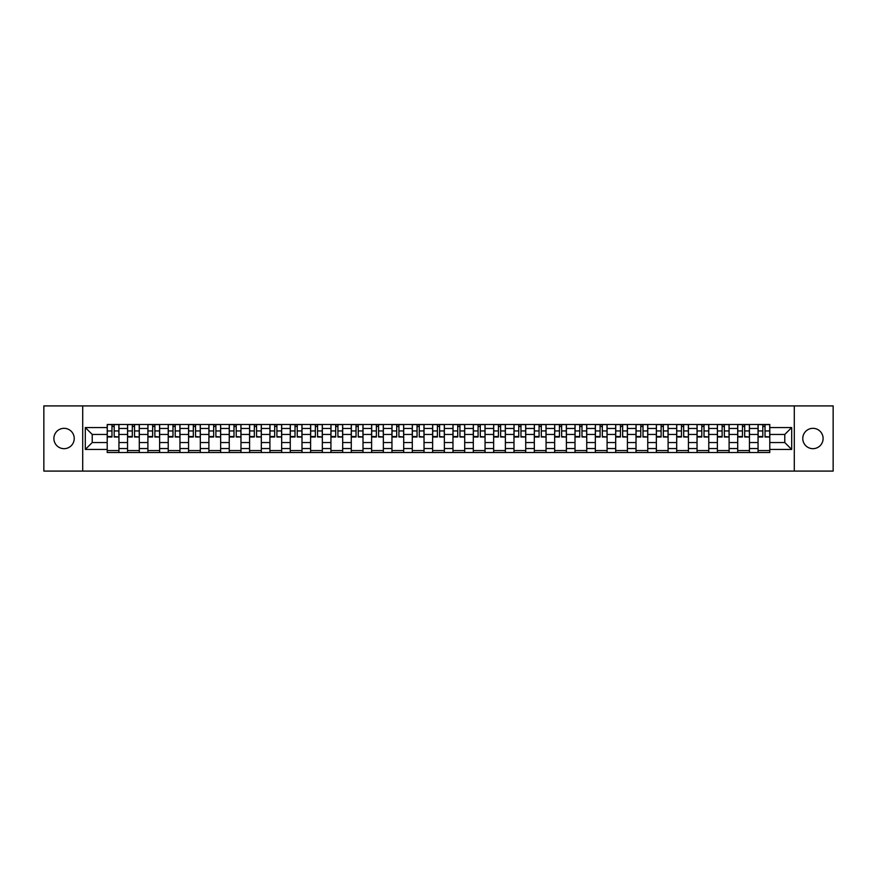 <?xml version="1.0" encoding="UTF-8"?>
<svg xmlns="http://www.w3.org/2000/svg" width="877" height="877" viewBox="0 0 877 877"><rect width="100%" height="100%" fill="white"/><g stroke="black" fill="none" stroke-linecap="round" stroke-linejoin="round"><path stroke-width="1.32" d="M812.946 428.327A10.173 10.173 0 0 0 802.773 438.5A10.173 10.173 0 0 0 812.946 448.673A10.173 10.173 0 0 0 823.108 438.5A10.173 10.173 0 0 0 812.946 428.327M64.054 428.327A10.173 10.173 0 0 0 53.892 438.5A10.173 10.173 0 0 0 64.054 448.673A10.173 10.173 0 0 0 74.227 438.5A10.173 10.173 0 0 0 64.054 428.327M794.299 471.092L833.15 471.092L833.15 405.908L43.85 405.908L43.85 471.092L794.299 471.092L794.299 405.908M127.549 452.51L127.549 428.458L118.943 428.458L118.943 452.51M118.943 428.458L118.943 424.49M127.549 428.458L127.549 424.49M139.29 424.49L139.29 452.51M147.895 452.51L147.895 424.49M159.625 424.49L159.625 452.51M168.231 452.51L168.231 424.49M179.96 424.49L179.96 452.51M188.566 452.51L188.566 424.49M200.307 424.49L200.307 452.51M208.901 452.51L208.901 424.49M220.642 424.49L220.642 452.51M229.248 452.51L229.248 424.49M240.978 424.49L240.978 452.51M249.583 452.51L249.583 424.49M261.313 424.49L261.313 452.51M269.919 452.51L269.919 424.49M281.66 424.49L281.66 452.51M290.265 452.51L290.265 424.49M301.995 424.49L301.995 452.51M310.601 452.51L310.601 424.49M322.33 424.49L322.33 452.51M330.936 452.51L330.936 424.49M342.677 424.49L342.677 452.51M351.282 452.51L351.282 424.49M363.012 424.49L363.012 452.51M371.618 452.51L371.618 424.49M383.348 424.49L383.348 452.51M391.953 452.51L391.953 424.49M403.694 424.49L403.694 452.51M412.3 452.51L412.3 424.49M424.029 424.49L424.029 452.51M432.635 452.51L432.635 424.49M444.365 424.49L444.365 452.51M452.97 452.51L452.97 424.49M464.7 424.49L464.7 452.51M473.306 452.51L473.306 424.49M485.047 424.49L485.047 452.51M493.652 452.51L493.652 424.49M505.382 424.49L505.382 452.51M513.988 452.51L513.988 424.49M525.718 424.49L525.718 452.51M534.323 452.51L534.323 424.49M546.064 424.49L546.064 452.51M554.67 452.51L554.67 424.49M566.399 424.49L566.399 452.51M575.005 452.51L575.005 424.49M586.735 424.49L586.735 452.51M595.34 452.51L595.34 424.49M607.081 424.49L607.081 452.51M615.687 452.51L615.687 424.49M627.417 424.49L627.417 452.51M636.022 452.51L636.022 424.49M647.752 424.49L647.752 452.51M656.358 452.51L656.358 424.49M668.099 424.49L668.099 452.51M676.693 452.51L676.693 424.49M688.434 424.49L688.434 452.51M697.04 452.51L697.04 424.49M708.769 424.49L708.769 452.51M717.375 452.51L717.375 424.49M729.105 424.49L729.105 452.51M737.71 452.51L737.71 424.49M749.451 424.49L749.451 452.51M758.057 452.51L758.057 424.49M758.057 442.545L749.451 442.545M737.71 442.545L729.105 442.545M717.375 442.545L708.769 442.545M697.04 442.545L688.434 442.545M676.693 442.545L668.099 442.545M656.358 442.545L647.752 442.545M636.022 442.545L627.417 442.545M615.687 442.545L607.081 442.545M595.34 442.545L586.735 442.545M575.005 442.545L566.399 442.545M554.67 442.545L546.064 442.545M534.323 442.545L525.718 442.545M513.988 442.545L505.382 442.545M493.652 442.545L485.047 442.545M473.306 442.545L464.7 442.545M452.97 442.545L444.365 442.545M432.635 442.545L424.029 442.545M412.3 442.545L403.694 442.545M391.953 442.545L383.348 442.545M371.618 442.545L363.012 442.545M351.282 442.545L342.677 442.545M330.936 442.545L322.33 442.545M310.601 442.545L301.995 442.545M290.265 442.545L281.66 442.545M269.919 442.545L261.313 442.545M249.583 442.545L240.978 442.545M229.248 442.545L220.642 442.545M208.901 442.545L200.307 442.545M188.566 442.545L179.96 442.545M168.231 442.545L159.625 442.545M147.895 442.545L139.29 442.545M127.549 442.545L118.943 442.545M758.057 434.455L749.451 434.455M737.71 434.455L729.105 434.455M717.375 434.455L708.769 434.455M697.04 434.455L688.434 434.455M676.693 434.455L668.099 434.455M656.358 434.455L647.752 434.455M636.022 434.455L627.417 434.455M615.687 434.455L607.081 434.455M595.34 434.455L586.735 434.455M575.005 434.455L566.399 434.455M554.67 434.455L546.064 434.455M534.323 434.455L525.718 434.455M513.988 434.455L505.382 434.455M493.652 434.455L485.047 434.455M473.306 434.455L464.7 434.455M452.97 434.455L444.365 434.455M432.635 434.455L424.029 434.455M412.3 434.455L403.694 434.455M391.953 434.455L383.348 434.455M371.618 434.455L363.012 434.455M351.282 434.455L342.677 434.455M330.936 434.455L322.33 434.455M310.601 434.455L301.995 434.455M290.265 434.455L281.66 434.455M269.919 434.455L261.313 434.455M249.583 434.455L240.978 434.455M229.248 434.455L220.642 434.455M208.901 434.455L200.307 434.455M188.566 434.455L179.96 434.455M168.231 434.455L159.625 434.455M147.895 434.455L139.29 434.455M127.549 434.455L118.943 434.455M92.217 442.545L107.213 442.545L107.213 434.455L92.217 434.455L92.217 442.545L85.31 449.452L85.31 427.548L107.213 427.548L107.213 434.455M769.787 434.455L769.787 442.545L784.783 442.545L784.783 434.455L769.787 434.455L769.787 424.49L107.213 424.49L107.213 427.548M769.787 427.548L791.69 427.548L791.69 449.452L769.787 449.452L769.787 442.545M107.213 442.545L107.213 452.51L769.787 452.51L769.787 449.452M107.213 449.452L85.31 449.452M82.701 471.092L82.701 405.908M118.943 450.559L107.213 450.559M111.971 426.441L114.185 426.441M139.29 450.559L127.549 450.559M132.306 426.441L134.532 426.441M159.625 450.559L147.895 450.559M152.653 426.441L154.867 426.441M179.96 450.559L168.231 450.559M172.988 426.441L175.203 426.441M200.307 450.559L188.566 450.559M193.324 426.441L195.538 426.441M220.642 450.559L208.901 450.559M213.67 426.441L215.885 426.441M240.978 450.559L229.248 450.559M234.006 426.441L236.22 426.441M261.313 450.559L249.583 450.559M254.341 426.441L256.555 426.441M281.66 450.559L269.919 450.559M274.676 426.441L276.902 426.441M301.995 450.559L290.265 450.559M295.023 426.441L297.237 426.441M322.33 450.559L310.601 450.559M315.358 426.441L317.573 426.441M342.677 450.559L330.936 450.559M335.694 426.441L337.919 426.441M363.012 450.559L351.282 450.559M356.04 426.441L358.255 426.441M383.348 450.559L371.618 450.559M376.376 426.441L378.59 426.441M403.694 450.559L391.953 450.559M396.711 426.441L398.925 426.441M424.029 450.559L412.3 450.559M417.057 426.441L419.272 426.441M444.365 450.559L432.635 450.559M437.393 426.441L439.607 426.441M464.7 450.559L452.97 450.559M457.728 426.441L459.943 426.441M485.047 450.559L473.306 450.559M478.075 426.441L480.289 426.441M505.382 450.559L493.652 450.559M498.41 426.441L500.624 426.441M525.718 450.559L513.988 450.559M518.745 426.441L520.96 426.441M546.064 450.559L534.323 450.559M539.081 426.441L541.306 426.441M566.399 450.559L554.67 450.559M559.427 426.441L561.642 426.441M586.735 450.559L575.005 450.559M579.763 426.441L581.977 426.441M607.081 450.559L595.34 450.559M600.098 426.441L602.324 426.441M627.417 450.559L615.687 450.559M620.445 426.441L622.659 426.441M647.752 450.559L636.022 450.559M640.78 426.441L642.994 426.441M668.099 450.559L656.358 450.559M661.115 426.441L663.33 426.441M688.434 450.559L676.693 450.559M681.462 426.441L683.676 426.441M708.769 450.559L697.04 450.559M701.797 426.441L704.012 426.441M729.105 450.559L717.375 450.559M722.133 426.441L724.347 426.441M749.451 450.559L737.71 450.559M742.468 426.441L744.694 426.441M769.787 450.559L758.057 450.559M762.815 426.441L765.029 426.441M85.31 427.548L92.217 434.455M784.783 442.545L791.69 449.452M784.783 434.455L791.69 427.548M114.185 436.549L118.877 436.998L114.185 436.998L114.185 424.611L118.877 424.611L116.279 424.611M118.877 436.549L118.877 424.611M111.971 426.31L114.185 426.31M109.888 424.611L107.279 424.611L107.279 436.998L111.971 436.998L111.971 424.611L110.085 424.611M107.279 424.611L116.082 424.611M134.532 436.549L139.224 436.998L134.532 436.998L134.532 424.611L139.224 424.611L136.615 424.611M139.224 436.549L139.224 424.611M132.306 426.31L134.532 426.31M130.224 424.611L127.614 424.611L127.614 436.998L132.306 436.998L132.306 424.611L130.421 424.611M127.614 424.611L136.417 424.611M154.867 436.549L159.559 436.998L154.867 436.998L154.867 424.611L159.559 424.611L156.95 424.611M159.559 436.549L159.559 424.611M152.653 426.31L154.867 426.31M150.559 424.611L147.961 424.611L147.961 436.998L152.653 436.998L152.653 424.611L150.756 424.611M147.961 424.611L156.753 424.611M175.203 436.549L179.895 436.998L175.203 436.998L175.203 424.611L179.895 424.611L177.286 424.611M179.895 436.549L179.895 424.611M172.988 426.31L175.203 426.31M170.905 424.611L168.296 424.611L168.296 436.998L172.988 436.998L172.988 424.611L171.103 424.611M168.296 424.611L177.099 424.611M195.538 436.549L200.241 436.998L195.538 436.998L195.538 424.611L200.241 424.611L197.632 424.611M200.241 436.549L200.241 424.611M193.324 426.31L195.538 426.31M191.241 424.611L188.632 424.611L188.632 436.998L193.324 436.998L193.324 424.611L191.438 424.611M188.632 424.611L197.435 424.611M215.885 436.549L220.576 436.998L215.885 436.998L215.885 424.611L220.576 424.611L217.967 424.611M220.576 436.549L220.576 424.611M213.67 426.31L215.885 426.31M211.576 424.611L208.967 424.611L208.967 436.998L213.67 436.998L213.67 424.611L211.774 424.611M208.967 424.611L217.77 424.611M236.22 436.549L240.912 436.998L236.22 436.998L236.22 424.611L240.912 424.611L238.303 424.611M240.912 436.549L240.912 424.611M234.006 426.31L236.22 426.31M231.923 424.611L229.314 424.611L229.314 436.998L234.006 436.998L234.006 424.611L232.109 424.611M229.314 424.611L238.116 424.611M256.555 436.549L261.258 436.998L256.555 436.998L256.555 424.611L261.258 424.611L258.649 424.611M261.258 436.549L261.258 424.611M254.341 426.31L256.555 426.31M252.258 424.611L249.649 424.611L249.649 436.998L254.341 436.998L254.341 424.611L252.455 424.611M249.649 424.611L258.452 424.611M276.902 436.549L281.594 436.998L276.902 436.998L276.902 424.611L281.594 424.611L278.985 424.611M281.594 436.549L281.594 424.611M274.676 426.31L276.902 426.31M272.594 424.611L269.984 424.611L269.984 436.998L274.676 436.998L274.676 424.611L272.791 424.611M269.984 424.611L278.787 424.611M297.237 436.549L301.929 436.998L297.237 436.998L297.237 424.611L301.929 424.611L299.32 424.611M301.929 436.549L301.929 424.611M295.023 426.31L297.237 426.31M292.94 424.611L290.331 424.611L290.331 436.998L295.023 436.998L295.023 424.611L293.126 424.611M290.331 424.611L299.123 424.611M317.573 436.549L322.265 436.998L317.573 436.998L317.573 424.611L322.265 424.611L319.666 424.611M322.265 436.549L322.265 424.611M315.358 426.31L317.573 426.31M313.275 424.611L310.666 424.611L310.666 436.998L315.358 436.998L315.358 424.611L313.473 424.611M310.666 424.611L319.469 424.611M337.919 436.549L342.611 436.998L337.919 436.998L337.919 424.611L342.611 424.611L340.002 424.611M342.611 436.549L342.611 424.611M335.694 426.31L337.919 426.31M333.611 424.611L331.002 424.611L331.002 436.998L335.694 436.998L335.694 424.611L333.808 424.611M331.002 424.611L339.805 424.611M358.255 436.549L362.946 436.998L358.255 436.998L358.255 424.611L362.946 424.611L360.337 424.611M362.946 436.549L362.946 424.611M356.04 426.31L358.255 426.31M353.946 424.611L351.348 424.611L351.348 436.998L356.04 436.998L356.04 424.611L354.144 424.611M351.348 424.611L360.14 424.611M378.59 436.549L383.282 436.998L378.59 436.998L378.59 424.611L383.282 424.611L380.673 424.611M383.282 436.549L383.282 424.611M376.376 426.31L378.59 426.31M374.293 424.611L371.684 424.611L371.684 436.998L376.376 436.998L376.376 424.611L374.49 424.611M371.684 424.611L380.486 424.611M398.925 436.549L403.628 436.998L398.925 436.998L398.925 424.611L403.628 424.611L401.019 424.611M403.628 436.549L403.628 424.611M396.711 426.31L398.925 426.31M394.628 424.611L392.019 424.611L392.019 436.998L396.711 436.998L396.711 424.611L394.825 424.611M392.019 424.611L400.822 424.611M419.272 436.549L423.964 436.998L419.272 436.998L419.272 424.611L423.964 424.611L421.355 424.611M423.964 436.549L423.964 424.611M417.057 426.31L419.272 426.31M414.964 424.611L412.354 424.611L412.354 436.998L417.057 436.998L417.057 424.611L415.161 424.611M412.354 424.611L421.157 424.611M439.607 436.549L444.299 436.998L439.607 436.998L439.607 424.611L444.299 424.611L441.69 424.611M444.299 436.549L444.299 424.611M437.393 426.31L439.607 426.31M435.31 424.611L432.701 424.611L432.701 436.998L437.393 436.998L437.393 424.611L435.496 424.611M432.701 424.611L441.504 424.611M459.943 436.549L464.646 436.998L459.943 436.998L459.943 424.611L464.646 424.611L462.036 424.611M464.646 436.549L464.646 424.611M457.728 426.31L459.943 426.31M455.645 424.611L453.036 424.611L453.036 436.998L457.728 436.998L457.728 424.611L455.843 424.611M453.036 424.611L461.839 424.611M480.289 436.549L484.981 436.998L480.289 436.998L480.289 424.611L484.981 424.611L482.372 424.611M484.981 436.549L484.981 424.611M478.075 426.31L480.289 426.31M475.981 424.611L473.372 424.611L473.372 436.998L478.075 436.998L478.075 424.611L476.178 424.611M473.372 424.611L482.175 424.611M500.624 436.549L505.316 436.998L500.624 436.998L500.624 424.611L505.316 424.611L502.707 424.611M505.316 436.549L505.316 424.611M498.41 426.31L500.624 426.31M496.327 424.611L493.718 424.611L493.718 436.998L498.41 436.998L498.41 424.611L496.514 424.611M493.718 424.611L502.51 424.611M520.96 436.549L525.652 436.998L520.96 436.998L520.96 424.611L525.652 424.611L523.054 424.611M525.652 436.549L525.652 424.611M518.745 426.31L520.96 426.31M516.663 424.611L514.054 424.611L514.054 436.998L518.745 436.998L518.745 424.611L516.86 424.611M514.054 424.611L522.856 424.611M541.306 436.549L545.998 436.998L541.306 436.998L541.306 424.611L545.998 424.611L543.389 424.611M545.998 436.549L545.998 424.611M539.081 426.31L541.306 426.31M536.998 424.611L534.389 424.611L534.389 436.998L539.081 436.998L539.081 424.611L537.195 424.611M534.389 424.611L543.192 424.611M561.642 436.549L566.334 436.998L561.642 436.998L561.642 424.611L566.334 424.611L563.725 424.611M566.334 436.549L566.334 424.611M559.427 426.31L561.642 426.31M557.333 424.611L554.735 424.611L554.735 436.998L559.427 436.998L559.427 424.611L557.531 424.611M554.735 424.611L563.527 424.611M581.977 436.549L586.669 436.998L581.977 436.998L581.977 424.611L586.669 424.611L584.06 424.611M586.669 436.549L586.669 424.611M579.763 426.31L581.977 426.31M577.68 424.611L575.071 424.611L575.071 436.998L579.763 436.998L579.763 424.611L577.877 424.611M575.071 424.611L583.874 424.611M602.324 436.549L607.016 436.998L602.324 436.998L602.324 424.611L607.016 424.611L604.406 424.611M607.016 436.549L607.016 424.611M600.098 426.31L602.324 426.31M598.015 424.611L595.406 424.611L595.406 436.998L600.098 436.998L600.098 424.611L598.213 424.611M595.406 424.611L604.209 424.611M622.659 436.549L627.351 436.998L622.659 436.998L622.659 424.611L627.351 424.611L624.742 424.611M627.351 436.549L627.351 424.611M620.445 426.31L622.659 426.31M618.351 424.611L615.742 424.611L615.742 436.998L620.445 436.998L620.445 424.611L618.548 424.611M615.742 424.611L624.545 424.611M642.994 436.549L647.686 436.998L642.994 436.998L642.994 424.611L647.686 424.611L645.077 424.611M647.686 436.549L647.686 424.611M640.78 426.31L642.994 426.31M638.697 424.611L636.088 424.611L636.088 436.998L640.78 436.998L640.78 424.611L638.884 424.611M636.088 424.611L644.891 424.611M663.33 436.549L668.033 436.998L663.33 436.998L663.33 424.611L668.033 424.611L665.424 424.611M668.033 436.549L668.033 424.611M661.115 426.31L663.33 426.31M659.033 424.611L656.424 424.611L656.424 436.998L661.115 436.998L661.115 424.611L659.23 424.611M656.424 424.611L665.226 424.611M683.676 436.549L688.368 436.998L683.676 436.998L683.676 424.611L688.368 424.611L685.759 424.611M688.368 436.549L688.368 424.611M681.462 426.31L683.676 426.31M679.368 424.611L676.759 424.611L676.759 436.998L681.462 436.998L681.462 424.611L679.565 424.611M676.759 424.611L685.562 424.611M704.012 436.549L708.704 436.998L704.012 436.998L704.012 424.611L708.704 424.611L706.095 424.611M708.704 436.549L708.704 424.611M701.797 426.31L704.012 426.31M699.714 424.611L697.105 424.611L697.105 436.998L701.797 436.998L701.797 424.611L699.901 424.611M697.105 424.611L705.897 424.611M724.347 436.549L729.039 436.998L724.347 436.998L724.347 424.611L729.039 424.611L726.441 424.611M729.039 436.549L729.039 424.611M722.133 426.31L724.347 426.31M720.05 424.611L717.441 424.611L717.441 436.998L722.133 436.998L722.133 424.611L720.247 424.611M717.441 424.611L726.244 424.611M744.694 436.549L749.386 436.998L744.694 436.998L744.694 424.611L749.386 424.611L746.776 424.611M749.386 436.549L749.386 424.611M742.468 426.31L744.694 426.31M740.385 424.611L737.776 424.611L737.776 436.998L742.468 436.998L742.468 424.611L740.583 424.611M737.776 424.611L746.579 424.611M765.029 436.549L769.721 436.998L765.029 436.998L765.029 424.611L769.721 424.611L767.112 424.611M769.721 436.549L769.721 424.611M762.815 426.31L765.029 426.31M760.721 424.611L758.123 424.611L758.123 436.998L762.815 436.998L762.815 424.611L760.918 424.611M758.123 424.611L766.915 424.611M737.71 428.458L729.105 428.458M717.375 428.458L708.769 428.458M697.04 428.458L688.434 428.458M676.693 428.458L668.099 428.458M656.358 428.458L647.752 428.458M636.022 428.458L627.417 428.458M615.687 428.458L607.081 428.458M595.34 428.458L586.735 428.458M575.005 428.458L566.399 428.458M554.67 428.458L546.064 428.458M534.323 428.458L525.718 428.458M513.988 428.458L505.382 428.458M493.652 428.458L485.047 428.458M473.306 428.458L464.7 428.458M452.97 428.458L444.365 428.458M432.635 428.458L424.029 428.458M412.3 428.458L403.694 428.458M391.953 428.458L383.348 428.458M371.618 428.458L363.012 428.458M351.282 428.458L342.677 428.458M330.936 428.458L322.33 428.458M310.601 428.458L301.995 428.458M290.265 428.458L281.66 428.458M269.919 428.458L261.313 428.458M249.583 428.458L240.978 428.458M229.248 428.458L220.642 428.458M208.901 428.458L200.307 428.458M188.566 428.458L179.96 428.458M168.231 428.458L159.625 428.458M147.895 428.458L139.29 428.458M758.057 428.458L749.451 428.458M737.71 448.542L729.105 448.542M717.375 448.542L708.769 448.542M697.04 448.542L688.434 448.542M676.693 448.542L668.099 448.542M656.358 448.542L647.752 448.542M636.022 448.542L627.417 448.542M615.687 448.542L607.081 448.542M595.34 448.542L586.735 448.542M575.005 448.542L566.399 448.542M554.67 448.542L546.064 448.542M534.323 448.542L525.718 448.542M513.988 448.542L505.382 448.542M493.652 448.542L485.047 448.542M473.306 448.542L464.7 448.542M452.97 448.542L444.365 448.542M432.635 448.542L424.029 448.542M412.3 448.542L403.694 448.542M391.953 448.542L383.348 448.542M371.618 448.542L363.012 448.542M351.282 448.542L342.677 448.542M330.936 448.542L322.33 448.542M310.601 448.542L301.995 448.542M290.265 448.542L281.66 448.542M269.919 448.542L261.313 448.542M249.583 448.542L240.978 448.542M229.248 448.542L220.642 448.542M208.901 448.542L200.307 448.542M188.566 448.542L179.96 448.542M168.231 448.542L159.625 448.542M147.895 448.542L139.29 448.542M127.549 448.542L118.943 448.542M758.057 448.542L749.451 448.542M114.185 430.947L118.877 430.947M107.279 436.549L111.971 436.549M107.279 430.947L111.971 430.947M134.532 430.947L139.224 430.947M127.614 436.549L132.306 436.549M127.614 430.947L132.306 430.947M154.867 430.947L159.559 430.947M147.961 436.549L152.653 436.549M147.961 430.947L152.653 430.947M175.203 430.947L179.895 430.947M168.296 436.549L172.988 436.549M168.296 430.947L172.988 430.947M195.538 430.947L200.241 430.947M188.632 436.549L193.324 436.549M188.632 430.947L193.324 430.947M215.885 430.947L220.576 430.947M208.967 436.549L213.67 436.549M208.967 430.947L213.67 430.947M236.22 430.947L240.912 430.947M229.314 436.549L234.006 436.549M229.314 430.947L234.006 430.947M256.555 430.947L261.258 430.947M249.649 436.549L254.341 436.549M249.649 430.947L254.341 430.947M276.902 430.947L281.594 430.947M269.984 436.549L274.676 436.549M269.984 430.947L274.676 430.947M297.237 430.947L301.929 430.947M290.331 436.549L295.023 436.549M290.331 430.947L295.023 430.947M317.573 430.947L322.265 430.947M310.666 436.549L315.358 436.549M310.666 430.947L315.358 430.947M337.919 430.947L342.611 430.947M331.002 436.549L335.694 436.549M331.002 430.947L335.694 430.947M358.255 430.947L362.946 430.947M351.348 436.549L356.04 436.549M351.348 430.947L356.04 430.947M378.59 430.947L383.282 430.947M371.684 436.549L376.376 436.549M371.684 430.947L376.376 430.947M398.925 430.947L403.628 430.947M392.019 436.549L396.711 436.549M392.019 430.947L396.711 430.947M419.272 430.947L423.964 430.947M412.354 436.549L417.057 436.549M412.354 430.947L417.057 430.947M439.607 430.947L444.299 430.947M432.701 436.549L437.393 436.549M432.701 430.947L437.393 430.947M459.943 430.947L464.646 430.947M453.036 436.549L457.728 436.549M453.036 430.947L457.728 430.947M480.289 430.947L484.981 430.947M473.372 436.549L478.075 436.549M473.372 430.947L478.075 430.947M500.624 430.947L505.316 430.947M493.718 436.549L498.41 436.549M493.718 430.947L498.41 430.947M520.96 430.947L525.652 430.947M514.054 436.549L518.745 436.549M514.054 430.947L518.745 430.947M541.306 430.947L545.998 430.947M534.389 436.549L539.081 436.549M534.389 430.947L539.081 430.947M561.642 430.947L566.334 430.947M554.735 436.549L559.427 436.549M554.735 430.947L559.427 430.947M581.977 430.947L586.669 430.947M575.071 436.549L579.763 436.549M575.071 430.947L579.763 430.947M602.324 430.947L607.016 430.947M595.406 436.549L600.098 436.549M595.406 430.947L600.098 430.947M622.659 430.947L627.351 430.947M615.742 436.549L620.445 436.549M615.742 430.947L620.445 430.947M642.994 430.947L647.686 430.947M636.088 436.549L640.78 436.549M636.088 430.947L640.78 430.947M663.33 430.947L668.033 430.947M656.424 436.549L661.115 436.549M656.424 430.947L661.115 430.947M683.676 430.947L688.368 430.947M676.759 436.549L681.462 436.549M676.759 430.947L681.462 430.947M704.012 430.947L708.704 430.947M697.105 436.549L701.797 436.549M697.105 430.947L701.797 430.947M724.347 430.947L729.039 430.947M717.441 436.549L722.133 436.549M717.441 430.947L722.133 430.947M744.694 430.947L749.386 430.947M737.776 436.549L742.468 436.549M737.776 430.947L742.468 430.947M765.029 430.947L769.721 430.947M758.123 436.549L762.815 436.549M758.123 430.947L762.815 430.947"/></g></svg>

